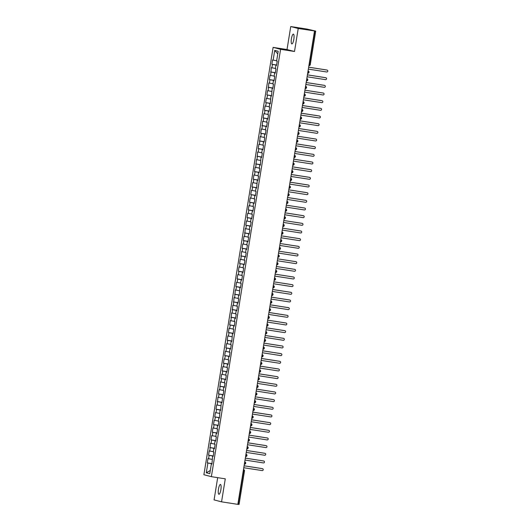 <?xml version="1.0" encoding="UTF-8"?>
<svg xmlns="http://www.w3.org/2000/svg" width="531" height="531" viewBox="0 0 531 531"><rect width="100%" height="100%" fill="white"/><g stroke="black" fill="none" stroke-linecap="round" stroke-linejoin="round"><path stroke-width="0.8" d="M220.876 489.675A4.971 1.228 -81.1 0 0 220.445 484.451A4.971 1.228 -81.1 0 0 218.487 489.058A4.971 1.228 -81.1 0 0 218.918 494.275A4.971 1.228 -81.1 0 0 220.876 489.675M293.822 39.327A4.971 1.228 -81.1 0 0 293.384 34.103A4.971 1.228 -81.1 0 0 291.426 38.71A4.971 1.228 -81.1 0 0 291.858 43.927A4.971 1.228 -81.1 0 0 293.822 39.327M290.742 26.55L307.031 29.086L315.726 31.103L310.263 64.609A1.168 1.128 -75.5 0 1 308.976 65.585L308.962 65.585A1.168 1.168 0 0 0 310.296 64.623L309.427 64.51L314.856 30.99L298.223 28.488L290.742 26.55L287.019 49.549L273.113 47.378L203.897 474.734L211.378 476.672L280.594 49.317L273.113 47.378M217.683 477.654L214.079 499.897L221.56 501.835L237.842 504.37L314.511 31.024M207.302 462.873L207.88 463.025L206.3 472.763L209.778 473.659L211.358 463.928L211.935 464.074L212.599 456.262L213.177 456.408L213.874 452.12L213.296 451.967L213.84 448.595L214.418 448.748L215.115 444.454L214.537 444.301L215.082 440.929L215.659 441.082L216.356 436.787L215.778 436.635L216.323 433.263L216.907 433.415L217.597 429.121L217.02 428.968L217.564 425.596L218.148 425.749L218.838 421.455L218.261 421.309L218.805 417.93L219.389 418.083L220.046 410.271L220.63 410.417L221.288 402.604L221.872 402.75L222.562 398.462L221.985 398.31L222.529 394.938L223.113 395.084L223.81 390.796L223.226 390.643L223.77 387.272L224.354 387.424L225.051 383.13L224.467 382.977L225.018 379.605L225.595 379.758L226.292 375.463L225.708 375.311L226.259 371.939L226.837 372.092L227.534 367.797L226.949 367.644L227.5 364.273L228.078 364.425L228.775 360.131L228.191 359.985L228.742 356.606L229.319 356.759L230.016 352.465L229.432 352.318L229.983 348.947L230.56 349.093L231.257 344.798L230.673 344.652L231.224 341.28L231.801 341.426L232.465 333.614L233.043 333.76L233.74 329.472L233.162 329.32L233.706 325.948L234.284 326.1L234.981 321.806L234.403 321.653L234.948 318.281L235.525 318.434L236.222 314.14L235.645 313.987L236.189 310.615L236.766 310.768L237.463 306.473L236.886 306.321L237.43 302.949L238.007 303.101L238.704 298.807L238.127 298.661L238.671 295.282L239.249 295.435L239.912 287.623L240.49 287.769L241.187 283.474L240.609 283.328L241.154 279.956L241.731 280.102L242.428 275.815L241.851 275.662L242.395 272.29L242.979 272.436L243.669 268.148L243.092 267.996L243.636 264.624L244.22 264.777L244.91 260.482L244.333 260.329L244.877 256.958L245.461 257.11L246.152 252.816L245.574 252.663L246.118 249.291L246.703 249.444L247.393 245.149L246.815 244.997L247.36 241.625L247.944 241.778L248.634 237.483L248.057 237.337L248.601 233.959L249.185 234.111L249.882 229.817L249.298 229.671L249.849 226.299L250.426 226.445L251.123 222.15L250.539 222.004L251.09 218.633L251.667 218.779L252.364 214.491L251.78 214.338L252.331 210.966L252.909 211.112L253.606 206.825L253.021 206.672L253.572 203.3L254.15 203.453L254.847 199.158L254.263 199.006L254.814 195.634L255.391 195.786L256.088 191.492L255.504 191.339L256.055 187.967L256.632 188.12L257.296 180.301L257.874 180.454L258.57 176.159L257.993 176.013L258.537 172.635L259.115 172.787L259.812 168.493L259.234 168.347L259.778 164.968L260.356 165.121L261.02 157.309L261.597 157.455L262.294 153.167L261.717 153.014L262.261 149.642L262.838 149.788L263.535 145.501L262.958 145.348L263.502 141.976L264.08 142.122L264.777 137.834L264.199 137.682L264.743 134.31L265.321 134.462L266.018 130.168L265.44 130.015L265.985 126.644L266.562 126.796L267.259 122.502L266.681 122.349L267.226 118.977L267.81 119.13L268.5 114.835L267.923 114.683L268.467 111.311L269.051 111.464L269.741 107.169L269.164 107.023L269.708 103.645L270.292 103.797L270.949 95.985L271.533 96.131L272.191 88.319L272.775 88.465L273.465 84.177L272.888 84.024L273.432 80.652L274.016 80.798L274.713 76.51L274.129 76.358L274.673 72.986L275.257 73.139L275.954 68.844L275.37 68.691L275.921 65.32L276.498 65.472L277.195 61.178L276.611 61.025L278.191 51.295L274.713 50.392L273.133 60.129L272.556 59.976L271.859 64.271L272.443 64.417L271.892 67.789L271.314 67.643L270.651 75.455L270.073 75.309L269.376 79.597L269.954 79.75L269.409 83.121L268.832 82.975L268.168 90.788L267.591 90.635L266.894 94.93L267.471 95.082L266.927 98.454L266.35 98.301L265.653 102.596L266.23 102.749L265.686 106.12L265.108 105.968L264.411 110.262L264.989 110.415L264.445 113.787L263.867 113.634L263.17 117.928L263.748 118.074L263.203 121.453L262.626 121.3L261.962 129.113L261.385 128.967L260.688 133.261L261.265 133.407L260.721 136.779L260.137 136.633L259.48 144.445L258.896 144.299L258.205 148.587L258.783 148.74L258.239 152.112L257.654 151.959L256.997 159.778L256.413 159.625L255.756 167.444L255.172 167.292L254.482 171.586L255.059 171.739L254.515 175.111L253.931 174.958L253.234 179.252L253.818 179.398L253.267 182.777L252.69 182.624L251.993 186.919L252.577 187.065L252.026 190.437L251.448 190.29L250.751 194.585L251.336 194.731L250.785 198.103L250.207 197.957L249.51 202.245L250.094 202.397L249.543 205.769L248.966 205.623L248.269 209.911L248.853 210.064L248.302 213.435L247.725 213.283L247.028 217.577L247.612 217.73L247.061 221.102L246.484 220.949L245.787 225.244L246.364 225.396L245.82 228.768L245.242 228.615L244.579 236.434L244.001 236.282L243.304 240.576L243.882 240.722L243.337 244.101L242.76 243.948L242.063 248.242L242.64 248.389L242.096 251.767L241.519 251.614L240.855 259.427L240.277 259.281L239.581 263.568L240.158 263.721L239.614 267.093L239.036 266.947L238.339 271.235L238.917 271.387L238.373 274.759L237.795 274.613L237.098 278.901L237.676 279.054L237.131 282.426L236.554 282.273L235.857 286.567L236.434 286.72L235.89 290.092L235.306 289.939L234.649 297.758L234.065 297.606L233.408 305.425L232.824 305.272L232.166 313.091L231.582 312.938L230.925 320.751L230.341 320.605L229.651 324.899L230.228 325.045L229.684 328.417L229.1 328.271L228.403 332.559L228.987 332.711L228.443 336.083L227.859 335.937L227.162 340.225L227.746 340.378L227.195 343.749L226.618 343.597L225.921 347.891L226.505 348.044L225.954 351.416L225.376 351.263L224.679 355.558L225.263 355.71L224.713 359.082L224.135 358.929L223.438 363.224L224.022 363.377L223.471 366.748L222.894 366.596L222.197 370.89L222.781 371.036L222.23 374.415L221.653 374.262L220.956 378.557L221.54 378.703L220.989 382.074L220.411 381.928L219.748 389.741L219.17 389.595L218.473 393.883L219.051 394.035L218.506 397.407L217.929 397.261L217.265 405.073L216.688 404.921L215.991 409.215L216.568 409.368L216.024 412.74L215.447 412.587L214.75 416.881L215.327 417.034L214.783 420.406L214.205 420.253L213.508 424.548L214.086 424.7L213.542 428.072L212.964 427.92L212.267 432.214L212.845 432.36L212.3 435.739L211.723 435.586L211.026 439.88L211.603 440.026L211.059 443.398L210.475 443.252L209.818 451.065L209.234 450.919L208.544 455.206L209.121 455.359L208.577 458.731L207.993 458.585L207.302 462.873L212.015 463.609M208.577 458.731L212.101 459.355M209.121 455.359L213.23 456.083M211.358 463.928L211.949 464.001M209.818 451.065L213.343 451.689M210.362 447.693L214.471 448.423M212.599 456.262L213.19 456.335M211.059 443.398L214.584 444.022M211.603 440.026L215.712 440.757M213.84 448.595L214.431 448.668M212.3 435.739L215.825 436.356M212.845 432.36L216.953 433.09M215.082 440.929L215.672 441.002M213.542 428.072L217.066 428.69M214.086 424.7L218.201 425.424M216.323 433.263L216.913 433.336M214.783 420.406L218.307 421.03M215.327 417.034L219.442 417.758M217.564 425.596L218.155 425.67M216.024 412.74L219.549 413.364M216.568 409.368L220.684 410.091M218.805 417.93L219.403 418.003M217.265 405.073L220.79 405.697M217.81 401.702L221.925 402.425M220.046 410.271L220.644 410.337M218.506 397.407L222.031 398.031M219.051 394.035L223.166 394.759M221.288 402.604L221.885 402.677M219.748 389.741L223.272 390.365M220.292 386.369L224.407 387.092M222.529 394.938L223.126 395.011M220.989 382.074L224.513 382.698M221.54 378.703L225.648 379.433M223.77 387.272L224.367 387.345M222.23 374.415L225.755 375.032M222.781 371.036L226.89 371.766M225.018 379.605L225.609 379.678M223.471 366.748L226.996 367.366M224.022 363.377L228.131 364.1M226.259 371.939L226.85 372.012M224.713 359.082L228.237 359.699M225.263 355.71L229.372 356.434M227.5 364.273L228.091 364.346M225.954 351.416L229.478 352.04M226.505 348.044L230.613 348.767M228.742 356.606L229.332 356.679M227.195 343.749L230.72 344.373M227.746 340.378L231.855 341.101M229.983 348.947L230.573 349.013M228.443 336.083L231.961 336.707M228.987 332.711L233.096 333.435M231.224 341.28L231.815 341.347M229.684 328.417L233.202 329.041M230.228 325.045L234.337 325.768M232.465 333.614L233.056 333.687M230.925 320.751L234.443 321.374M231.47 317.379L235.578 318.109M233.706 325.948L234.297 326.021M232.166 313.091L235.684 313.708M232.711 309.712L236.819 310.443M234.948 318.281L235.538 318.354M233.408 305.425L236.932 306.042M233.952 302.053L238.061 302.776M236.189 310.615L236.78 310.688M234.649 297.758L238.173 298.376M235.193 294.386L239.302 295.11M237.43 302.949L238.021 303.022M235.89 290.092L239.415 290.716M236.434 286.72L240.543 287.444M238.671 295.282L239.262 295.355M237.131 282.426L240.656 283.05M237.676 279.054L241.784 279.777M239.912 287.623L240.503 287.689M238.373 274.759L241.897 275.383M238.917 271.387L243.025 272.111M241.154 279.956L241.744 280.023M239.614 267.093L243.138 267.717M240.158 263.721L244.273 264.445M242.395 272.29L242.986 272.363M240.855 259.427L244.379 260.051M241.399 256.055L245.514 256.785M243.636 264.624L244.233 264.697M242.096 251.767L245.621 252.384M242.64 248.389L246.756 249.119M244.877 256.958L245.475 257.031M243.337 244.101L246.862 244.718M243.882 240.722L247.997 241.452M246.118 249.291L246.716 249.364M244.579 236.434L248.103 237.052M245.123 233.063L249.238 233.786M247.36 241.625L247.957 241.698M245.82 228.768L249.344 229.392M246.364 225.396L250.479 226.12M248.601 233.959L249.198 234.032M247.061 221.102L250.586 221.726M247.612 217.73L251.721 218.453M249.849 226.299L250.44 226.365M248.302 213.435L251.827 214.059M248.853 210.064L252.962 210.787M251.09 218.633L251.681 218.699M249.543 205.769L253.068 206.393M250.094 202.397L254.203 203.121M252.331 210.966L252.922 211.039M250.785 198.103L254.309 198.727M251.336 194.731L255.444 195.461M253.572 203.3L254.163 203.373M252.026 190.437L255.55 191.06M252.577 187.065L256.685 187.795M254.814 195.634L255.404 195.707M253.267 182.777L256.792 183.394M253.818 179.398L257.927 180.128M256.055 187.967L256.646 188.04M254.515 175.111L258.033 175.728M255.059 171.739L259.168 172.462M257.296 180.301L257.887 180.374M255.756 167.444L259.274 168.068M256.3 164.072L260.409 164.796M258.537 172.635L259.128 172.708M256.997 159.778L260.515 160.402M257.542 156.406L261.65 157.13M259.778 164.968L260.369 165.041M258.239 152.112L261.763 152.736M258.783 148.74L262.891 149.463M261.02 157.309L261.61 157.375M259.48 144.445L263.004 145.069M260.024 141.073L264.133 141.797M262.261 149.642L262.852 149.715M260.721 136.779L264.246 137.403M261.265 133.407L265.374 134.131M263.502 141.976L264.093 142.049M261.962 129.113L265.487 129.737M262.506 125.741L266.615 126.471M264.743 134.31L265.334 134.383M263.203 121.453L266.728 122.07M263.748 118.074L267.856 118.805M265.985 126.644L266.575 126.717M264.445 113.787L267.969 114.404M264.989 110.415L269.104 111.138M267.226 118.977L267.816 119.05M265.686 106.12L269.21 106.744M266.23 102.749L270.345 103.472M268.467 111.311L269.058 111.384M266.927 98.454L270.452 99.078M267.471 95.082L271.587 95.806M269.708 103.645L270.306 103.718M268.168 90.788L271.693 91.412M268.713 87.416L272.828 88.139M270.949 95.985L271.547 96.051M269.409 83.121L272.934 83.745M269.954 79.75L274.069 80.473M272.191 88.319L272.788 88.392M270.651 75.455L274.175 76.079M271.195 72.083L275.31 72.807M273.432 80.652L274.029 80.725M271.892 67.789L275.416 68.413M272.443 64.417L276.551 65.147M274.673 72.986L275.27 73.059M314.856 30.99L315.726 31.103M273.133 60.129L276.658 60.746M274.713 50.392L277.766 53.916M275.921 65.32L276.512 65.393M239.03 504.437L237.861 504.284M287.019 49.549L294.499 51.487L298.223 28.488M294.499 51.487L280.594 49.317M221.56 501.835L225.283 478.836L211.378 476.672M206.3 472.763L210.296 470.479M207.88 463.025L211.988 463.749M271.859 64.271L276.571 65.001M308.04 70.975L308.192 71.015A1.168 1.168 0 0 1 309.049 72.329L307.675 73.245L308.086 70.988A1.168 1.128 -75.5 0 1 309.015 72.316L307.847 72.163M270.618 71.937L275.33 72.667M269.376 79.597L274.089 80.334M268.135 87.263L272.848 88M266.894 94.93L271.606 95.666M265.653 102.596L270.365 103.333M264.411 110.262L269.124 110.992M263.17 117.928L267.883 118.659M261.929 125.595L266.642 126.325M260.688 133.261L265.4 133.991M259.447 140.921L264.159 141.658M258.205 148.587L262.918 149.324M256.964 156.253L261.677 156.99M255.723 163.92L260.436 164.656M254.482 171.586L259.194 172.323M253.234 179.252L257.953 179.982M251.993 186.919L256.712 187.649M250.751 194.585L255.464 195.315M249.51 202.245L254.223 202.981M248.269 209.911L252.982 210.648M247.028 217.577L251.74 218.314M245.787 225.244L250.499 225.98M244.545 232.91L249.258 233.647M243.304 240.576L248.017 241.306M242.063 248.242L246.776 248.973M240.822 255.909L245.534 256.639M239.581 263.568L244.293 264.305M238.339 271.235L243.052 271.972M237.098 278.901L241.811 279.638M235.857 286.567L240.57 287.304M234.616 294.234L239.328 294.97M233.375 301.9L238.087 302.63M232.133 309.566L236.846 310.296M230.892 317.233L235.605 317.963M229.651 324.899L234.363 325.629M228.403 332.559L233.122 333.295M227.162 340.225L231.881 340.962M225.921 347.891L230.633 348.628M224.679 355.558L229.392 356.294M223.438 363.224L228.151 363.954M222.197 370.89L226.91 371.62M220.956 378.557L225.668 379.287M219.715 386.223L224.427 386.953M218.473 393.883L223.186 394.619M217.232 401.549L221.945 402.286M215.991 409.215L220.704 409.952M214.75 416.881L219.462 417.618M213.508 424.548L218.221 425.285M212.267 432.214L216.98 432.944M211.026 439.88L215.739 440.611M209.785 447.547L214.497 448.277M208.544 455.206L213.256 455.943M307.774 79.995A1.168 1.128 -75.5 0 1 306.493 80.918L306.845 78.654A1.168 1.128 -75.5 0 1 307.774 79.982L306.606 79.829M306.487 80.918L307.807 79.995A1.168 1.168 0 0 0 306.951 78.681L306.799 78.641M306.533 87.661A1.168 1.128 -75.5 0 1 305.252 88.584L305.604 86.321A1.168 1.128 -75.5 0 1 306.533 87.642L305.365 87.489M305.245 88.584L306.566 87.655A1.168 1.168 0 0 0 305.71 86.341L305.557 86.301M305.292 95.321A1.168 1.128 -75.5 0 1 304.011 96.25L304.363 93.987A1.168 1.128 -75.5 0 1 305.292 95.308L304.124 95.155M304.004 96.25L305.325 95.321A1.168 1.168 0 0 0 304.469 94.007L304.316 93.967M304.051 102.987A1.168 1.128 -75.5 0 1 302.77 103.917L303.121 101.653A1.168 1.128 -75.5 0 1 304.051 102.974L302.882 102.822M302.763 103.917L304.084 102.987A1.168 1.168 0 0 0 303.228 101.673L303.075 101.633M301.834 109.3L301.986 109.34A1.168 1.168 0 0 1 302.843 110.654L301.462 111.57L301.88 109.32A1.168 1.128 -75.5 0 1 302.809 110.64L301.641 110.488M301.562 118.32A1.168 1.128 -75.5 0 1 300.287 119.249L300.639 116.986A1.168 1.128 -75.5 0 1 301.568 118.307L300.4 118.154M300.28 119.249L301.601 118.32A1.168 1.168 0 0 0 300.745 117.006L300.592 116.966M300.32 125.986A1.168 1.128 -75.5 0 1 299.046 126.916L299.398 124.646A1.168 1.128 -75.5 0 1 300.327 125.973L299.159 125.82M299.039 126.909L300.36 125.986A1.168 1.168 0 0 0 299.504 124.672L299.351 124.632M298.103 132.305L298.156 132.312A1.168 1.128 -75.5 0 1 299.086 133.639L297.918 133.487M298.103 132.299L297.798 134.575L299.119 133.653A1.168 1.168 0 0 0 298.263 132.338L298.11 132.299M296.862 139.972L296.915 139.978A1.168 1.128 -75.5 0 1 297.845 141.306L296.676 141.153M297.878 141.319L297.878 141.319A1.168 1.168 0 0 0 297.021 140.005L296.497 142.235L297.878 141.319M295.621 147.638L295.674 147.645A1.168 1.128 -75.5 0 1 296.603 148.972L295.435 148.813M296.637 148.979L296.637 148.979A1.168 1.168 0 0 0 295.78 147.664L295.256 149.901L296.637 148.979M294.38 155.304L294.433 155.311A1.168 1.128 -75.5 0 1 295.362 156.632L294.187 156.479M295.395 156.645L295.395 156.645A1.168 1.168 0 0 0 294.539 155.331L294.015 157.568L295.395 156.645M293.139 162.971L293.192 162.977A1.168 1.128 -75.5 0 1 294.121 164.298L292.946 164.145M294.154 164.311L294.154 164.311A1.168 1.168 0 0 0 293.298 162.997L292.773 165.227L294.154 164.311M291.897 170.637L291.95 170.643A1.168 1.128 -75.5 0 1 292.88 171.964L291.705 171.812M292.913 171.978L292.913 171.978A1.168 1.168 0 0 0 292.057 170.663L291.532 172.894L292.913 171.978M291.632 179.644A1.168 1.128 -75.5 0 1 290.357 180.573L290.709 178.31A1.168 1.128 -75.5 0 1 291.638 179.631L290.464 179.478M290.344 180.573L291.672 179.644A1.168 1.168 0 0 0 290.809 178.33L290.656 178.29M289.415 185.956L289.568 185.996A1.168 1.168 0 0 1 290.43 187.31L289.05 188.226L289.461 185.976A1.168 1.128 -75.5 0 1 290.391 187.297L289.222 187.144M289.149 194.977A1.168 1.128 -75.5 0 1 287.875 195.899L288.22 193.636A1.168 1.128 -75.5 0 1 289.149 194.963L287.981 194.811M287.862 195.899L289.189 194.977A1.168 1.168 0 0 0 288.326 193.662L288.174 193.623M286.932 201.289L287.085 201.329A1.168 1.168 0 0 1 287.948 202.643L286.567 203.559L286.979 201.302A1.168 1.128 -75.5 0 1 287.908 202.63L286.74 202.477M286.667 210.309A1.168 1.128 -75.5 0 1 285.386 211.232L285.738 208.968A1.168 1.128 -75.5 0 1 286.667 210.296L285.499 210.137M285.379 211.232L286.707 210.303A1.168 1.168 0 0 0 285.844 208.988L285.691 208.948M285.426 217.969A1.168 1.128 -75.5 0 1 284.145 218.898L284.497 216.635A1.168 1.128 -75.5 0 1 285.426 217.956L284.258 217.803M284.138 218.898L285.459 217.969A1.168 1.168 0 0 0 284.603 216.655L284.45 216.615M284.185 225.635A1.168 1.128 -75.5 0 1 282.904 226.564L283.255 224.301A1.168 1.128 -75.5 0 1 284.185 225.622L283.016 225.469M282.897 226.564L284.218 225.635A1.168 1.168 0 0 0 283.362 224.321L283.209 224.281M282.943 233.301A1.168 1.128 -75.5 0 1 281.662 234.231L282.014 231.967A1.168 1.128 -75.5 0 1 282.943 233.288L281.775 233.136M281.656 234.231L282.977 233.301A1.168 1.168 0 0 0 282.12 231.987L281.968 231.947M280.726 239.614L280.879 239.654A1.168 1.168 0 0 1 281.735 240.968L280.355 241.884L280.773 239.634A1.168 1.128 -75.5 0 1 281.702 240.955L280.534 240.802M280.461 248.634A1.168 1.128 -75.5 0 1 279.18 249.563L279.532 247.3A1.168 1.128 -75.5 0 1 280.461 248.621L279.293 248.468M279.173 249.557L280.494 248.634A1.168 1.168 0 0 0 279.638 247.32L279.485 247.28M279.22 256.3A1.168 1.128 -75.5 0 1 277.939 257.223L278.29 254.96A1.168 1.128 -75.5 0 1 279.22 256.287L278.052 256.134M277.932 257.223L279.253 256.3A1.168 1.168 0 0 0 278.397 254.986L278.244 254.946M277.978 263.967A1.168 1.128 -75.5 0 1 276.697 264.889L277.049 262.626A1.168 1.128 -75.5 0 1 277.978 263.953L276.81 263.801M276.691 264.889L278.012 263.967A1.168 1.168 0 0 0 277.155 262.653L277.003 262.613M276.737 271.633A1.168 1.128 -75.5 0 1 275.456 272.556L275.808 270.292A1.168 1.128 -75.5 0 1 276.737 271.62L275.569 271.46M275.45 272.556L276.77 271.626A1.168 1.168 0 0 0 275.914 270.312L275.762 270.272M274.52 277.939L274.673 277.978A1.168 1.168 0 0 1 275.529 279.293L274.149 280.215L274.567 277.959A1.168 1.128 -75.5 0 1 275.496 279.279L274.328 279.127M274.248 286.959A1.168 1.128 -75.5 0 1 272.974 287.888L273.326 285.625A1.168 1.128 -75.5 0 1 274.255 286.946L273.087 286.793M272.967 287.888L274.288 286.959A1.168 1.168 0 0 0 273.432 285.645L273.279 285.605M273.007 294.625A1.168 1.128 -75.5 0 1 271.733 295.555L272.084 293.291A1.168 1.128 -75.5 0 1 273.014 294.612L271.845 294.459M271.726 295.555L273.047 294.625A1.168 1.168 0 0 0 272.191 293.311L272.038 293.271M271.766 302.292A1.168 1.128 -75.5 0 1 270.491 303.221L270.843 300.958A1.168 1.128 -75.5 0 1 271.772 302.278L270.604 302.126M270.485 303.221L271.806 302.292A1.168 1.168 0 0 0 270.949 300.977L270.797 300.938M269.549 308.604L269.708 308.644A1.168 1.168 0 0 1 270.564 309.958L269.184 310.874L269.602 308.624A1.168 1.128 -75.5 0 1 270.531 309.945L269.356 309.792M268.308 316.27L268.467 316.31A1.168 1.168 0 0 1 269.323 317.624L267.943 318.54L268.361 316.284A1.168 1.128 -75.5 0 1 269.29 317.611L268.115 317.458M268.042 325.291A1.168 1.128 -75.5 0 1 266.768 326.213L267.12 323.95A1.168 1.128 -75.5 0 1 268.049 325.277L266.874 325.125M266.754 326.213L268.082 325.291A1.168 1.168 0 0 0 267.226 323.976L267.066 323.937M265.825 331.596L265.985 331.636A1.168 1.168 0 0 1 266.841 332.95L265.46 333.873L265.878 331.616A1.168 1.128 -75.5 0 1 266.808 332.944L265.633 332.791M265.56 340.623A1.168 1.128 -75.5 0 1 264.285 341.546L264.63 339.282A1.168 1.128 -75.5 0 1 265.56 340.603L264.392 340.451M264.272 341.546L265.6 340.617A1.168 1.168 0 0 0 264.737 339.302L264.584 339.263M264.319 348.283A1.168 1.128 -75.5 0 1 263.044 349.212L263.389 346.949A1.168 1.128 -75.5 0 1 264.319 348.27L263.15 348.117M263.031 349.212L264.358 348.283A1.168 1.168 0 0 0 263.495 346.969L263.343 346.929M262.102 354.595L262.254 354.635A1.168 1.168 0 0 1 263.117 355.949L261.737 356.865L262.148 354.615A1.168 1.128 -75.5 0 1 263.077 355.936L261.909 355.783M261.836 363.616A1.168 1.128 -75.5 0 1 260.555 364.545L260.907 362.281A1.168 1.128 -75.5 0 1 261.836 363.602L260.668 363.45M260.548 364.545L261.876 363.616A1.168 1.168 0 0 0 261.013 362.301L260.86 362.261M259.619 369.928L259.772 369.968A1.168 1.168 0 0 1 260.635 371.282L259.254 372.198L259.666 369.948A1.168 1.128 -75.5 0 1 260.595 371.269L259.427 371.116M259.354 378.948A1.168 1.128 -75.5 0 1 258.073 379.871L258.424 377.607A1.168 1.128 -75.5 0 1 259.354 378.935L258.185 378.782M258.066 379.871L259.387 378.948A1.168 1.168 0 0 0 258.531 377.634L258.378 377.594M258.112 386.614A1.168 1.128 -75.5 0 1 256.831 387.537L257.183 385.274A1.168 1.128 -75.5 0 1 258.112 386.601L256.944 386.449M256.825 387.537L258.146 386.614A1.168 1.168 0 0 0 257.289 385.3L257.137 385.26M256.871 394.281A1.168 1.128 -75.5 0 1 255.59 395.203L255.942 392.94A1.168 1.128 -75.5 0 1 256.871 394.267L255.703 394.115M255.584 395.203L256.904 394.281A1.168 1.168 0 0 0 256.048 392.967L255.896 392.927M255.63 401.947A1.168 1.128 -75.5 0 1 254.349 402.87L254.701 400.606A1.168 1.128 -75.5 0 1 255.63 401.927L254.462 401.775M254.342 402.87L255.663 401.94A1.168 1.168 0 0 0 254.807 400.626L254.654 400.586M253.413 408.253L253.566 408.293A1.168 1.168 0 0 1 254.422 409.607L253.041 410.529L253.46 408.273A1.168 1.128 -75.5 0 1 254.389 409.593L253.221 409.441M253.148 417.273A1.168 1.128 -75.5 0 1 251.867 418.202L252.218 415.939A1.168 1.128 -75.5 0 1 253.148 417.26L251.979 417.107M251.86 418.202L253.181 417.273A1.168 1.168 0 0 0 252.325 415.959L252.172 415.919M251.906 424.939A1.168 1.128 -75.5 0 1 250.625 425.869L250.977 423.605A1.168 1.128 -75.5 0 1 251.906 424.926L250.738 424.773M250.619 425.869L251.94 424.939A1.168 1.168 0 0 0 251.083 423.625L250.931 423.585M249.683 431.258L249.736 431.272A1.168 1.128 -75.5 0 1 250.665 432.592L249.497 432.44M249.689 431.258L249.378 433.535L250.698 432.606A1.168 1.168 0 0 0 249.842 431.291L249.689 431.252M249.417 440.272A1.168 1.128 -75.5 0 1 248.143 441.201L248.495 438.931A1.168 1.128 -75.5 0 1 249.424 440.259L248.256 440.106M248.136 441.195L249.457 440.272A1.168 1.168 0 0 0 248.601 438.958L248.448 438.918M247.2 446.591L247.254 446.598A1.168 1.128 -75.5 0 1 248.183 447.925L247.015 447.772M248.216 447.938L248.216 447.938A1.168 1.168 0 0 0 247.36 446.624L246.835 448.854L248.216 447.938M245.959 454.257L246.012 454.264A1.168 1.128 -75.5 0 1 246.942 455.591L245.773 455.439M246.975 455.605L246.975 455.605A1.168 1.168 0 0 0 246.118 454.29L245.594 456.521L246.975 455.605M244.718 461.924L244.771 461.93A1.168 1.128 -75.5 0 1 245.7 463.258L244.525 463.098M245.734 463.264L245.734 463.264A1.168 1.168 0 0 0 244.877 461.95L244.353 464.187L245.734 463.264M308.338 69.116L326.704 71.977A0.969 0.943 104.5 0 0 327.78 71.214A0.969 0.943 104.5 0 0 327.016 70.059L326.771 69.999A0.969 0.943 -75.5 0 1 326.943 70.046M308.657 67.178L326.771 69.999M308.65 67.205L327.016 70.059M307.097 76.783L325.463 79.643A0.969 0.943 104.5 0 0 326.538 78.873A0.969 0.943 104.5 0 0 325.768 77.725L325.53 77.665A0.969 0.943 -75.5 0 1 325.702 77.712M307.416 74.844L325.53 77.665M307.409 74.871L325.768 77.725M305.856 84.449L324.222 87.31A0.969 0.943 104.5 0 0 325.297 86.54A0.969 0.943 104.5 0 0 324.527 85.391L324.288 85.332A0.969 0.943 -75.5 0 1 324.461 85.378M306.168 82.511L324.288 85.332M306.168 82.531L324.527 85.391M304.615 92.115L322.981 94.976A0.969 0.943 104.5 0 0 324.056 94.206A0.969 0.943 104.5 0 0 323.286 93.058L323.047 92.998A0.969 0.943 -75.5 0 1 323.22 93.038M304.927 90.177L323.047 92.998M304.927 90.197L323.286 93.058M303.374 99.782L321.74 102.642A0.969 0.943 104.5 0 0 322.815 101.872A0.969 0.943 104.5 0 0 322.045 100.724L321.806 100.658A0.969 0.943 -75.5 0 1 321.978 100.704M303.686 97.837L321.806 100.658M303.686 97.863L322.045 100.724M302.132 107.448L320.498 110.309A0.969 0.943 104.5 0 0 321.574 109.539A0.969 0.943 104.5 0 0 320.804 108.39L320.565 108.324A0.969 0.943 -75.5 0 1 320.737 108.37M302.444 105.503L320.565 108.324M302.444 105.53L320.804 108.39M300.891 115.114L319.25 117.968A0.969 0.943 104.5 0 0 320.332 117.205A0.969 0.943 104.5 0 0 319.562 116.057L319.323 115.99A0.969 0.943 -75.5 0 1 319.496 116.037M301.203 113.169L319.323 115.99M301.203 113.196L319.562 116.057M299.65 122.78L318.009 125.635A0.969 0.943 104.5 0 0 319.091 124.871A0.969 0.943 104.5 0 0 318.321 123.723L318.082 123.657A0.969 0.943 -75.5 0 1 318.255 123.703M299.962 120.836L318.082 123.657M299.962 120.862L318.321 123.723M298.409 130.44L316.768 133.301A0.969 0.943 104.5 0 0 317.843 132.538A0.969 0.943 104.5 0 0 317.08 131.383L316.834 131.323A0.969 0.943 -75.5 0 1 317.014 131.369M298.721 128.502L316.834 131.323M298.721 128.529L317.08 131.383M297.168 138.106L315.527 140.967A0.969 0.943 104.5 0 0 316.602 140.197A0.969 0.943 104.5 0 0 315.839 139.049L315.593 138.989A0.969 0.943 -75.5 0 1 315.772 139.036M297.479 136.168L315.593 138.989M297.479 136.195L315.839 139.049M295.926 145.773L314.286 148.634A0.969 0.943 104.5 0 0 315.361 147.864A0.969 0.943 104.5 0 0 314.598 146.715L314.352 146.656A0.969 0.943 -75.5 0 1 314.531 146.702M296.238 143.835L314.352 146.656M296.238 143.855L314.598 146.715M294.685 153.439L313.044 156.3A0.969 0.943 104.5 0 0 314.12 155.53A0.969 0.943 104.5 0 0 313.356 154.382L313.111 154.322A0.969 0.943 -75.5 0 1 313.29 154.362M294.997 151.501L313.111 154.322M294.99 151.521L313.356 154.382M293.444 161.105L311.803 163.966A0.969 0.943 104.5 0 0 312.878 163.196A0.969 0.943 104.5 0 0 312.115 162.048L311.87 161.988A0.969 0.943 -75.5 0 1 312.049 162.028M293.756 159.167L311.87 161.988M293.749 159.187L312.115 162.048M292.203 168.772L310.562 171.632A0.969 0.943 104.5 0 0 311.637 170.863A0.969 0.943 104.5 0 0 310.874 169.714L310.628 169.648A0.969 0.943 -75.5 0 1 310.808 169.694M292.515 166.827L310.628 169.648M292.508 166.853L310.874 169.714M290.961 176.438L309.321 179.292A0.969 0.943 104.5 0 0 310.396 178.529A0.969 0.943 104.5 0 0 309.633 177.381L309.387 177.314A0.969 0.943 -75.5 0 1 309.56 177.361M291.273 174.493L309.387 177.314M291.267 174.52L309.633 177.381M289.714 184.104L308.08 186.958A0.969 0.943 104.5 0 0 309.155 186.195A0.969 0.943 104.5 0 0 308.392 185.047L308.146 184.98A0.969 0.943 -75.5 0 1 308.319 185.027M290.032 182.16L308.146 184.98M290.026 182.186L308.392 185.047M288.472 191.764L306.838 194.625A0.969 0.943 104.5 0 0 307.914 193.861A0.969 0.943 104.5 0 0 307.15 192.713L306.905 192.647A0.969 0.943 -75.5 0 1 307.077 192.693M288.791 189.826L306.905 192.647M288.784 189.852L307.15 192.713M287.231 199.43L305.597 202.291A0.969 0.943 104.5 0 0 306.672 201.521A0.969 0.943 104.5 0 0 305.909 200.373L305.664 200.313A0.969 0.943 -75.5 0 1 305.836 200.36M287.55 197.492L305.664 200.313M287.543 197.519L305.909 200.373M285.99 207.097L304.356 209.957A0.969 0.943 104.5 0 0 305.431 209.187A0.969 0.943 104.5 0 0 304.668 208.039L304.422 207.979A0.969 0.943 -75.5 0 1 304.595 208.026M304.668 208.039L286.302 205.178L304.422 207.979M284.749 214.763L303.115 217.624A0.969 0.943 104.5 0 0 304.19 216.854A0.969 0.943 104.5 0 0 303.427 215.705L303.181 215.646A0.969 0.943 -75.5 0 1 303.354 215.686M285.067 212.825L303.181 215.646M285.061 212.845L303.427 215.705M283.508 222.429L301.873 225.29A0.969 0.943 104.5 0 0 302.949 224.52A0.969 0.943 104.5 0 0 302.185 223.372L301.94 223.312A0.969 0.943 -75.5 0 1 302.112 223.352M302.185 223.372L283.82 220.511L301.94 223.312M282.266 230.096L300.632 232.956A0.969 0.943 104.5 0 0 301.708 232.186A0.969 0.943 104.5 0 0 300.938 231.038L300.699 230.972A0.969 0.943 -75.5 0 1 300.871 231.018M300.938 231.038L282.578 228.177L300.699 230.972M281.025 237.762L299.391 240.623A0.969 0.943 104.5 0 0 300.466 239.853A0.969 0.943 104.5 0 0 299.696 238.704L299.457 238.638A0.969 0.943 -75.5 0 1 299.63 238.684M299.696 238.704L281.337 235.844L299.457 238.638M279.784 245.428L298.15 248.282A0.969 0.943 104.5 0 0 299.225 247.519A0.969 0.943 104.5 0 0 298.455 246.371L298.216 246.304A0.969 0.943 -75.5 0 1 298.389 246.351M298.455 246.371L280.096 243.51L298.216 246.304M278.543 253.088L296.909 255.949A0.969 0.943 104.5 0 0 297.984 255.185A0.969 0.943 104.5 0 0 297.214 254.037L296.975 253.971A0.969 0.943 -75.5 0 1 297.148 254.017M297.214 254.037L278.855 251.176L296.975 253.971M277.301 260.754L295.667 263.615A0.969 0.943 104.5 0 0 296.743 262.845A0.969 0.943 104.5 0 0 295.973 261.697L295.734 261.637A0.969 0.943 -75.5 0 1 295.906 261.683M295.973 261.697L277.613 258.843L295.734 261.637M276.06 268.42L294.42 271.281A0.969 0.943 104.5 0 0 295.501 270.511A0.969 0.943 104.5 0 0 294.732 269.363L294.493 269.303A0.969 0.943 -75.5 0 1 294.665 269.35M294.732 269.363L276.372 266.502L294.493 269.303M274.819 276.087L293.178 278.948A0.969 0.943 104.5 0 0 294.26 278.178A0.969 0.943 104.5 0 0 293.49 277.029L293.251 276.97A0.969 0.943 -75.5 0 1 293.424 277.016M293.49 277.029L275.131 274.169L293.251 276.97M273.578 283.753L291.937 286.614A0.969 0.943 104.5 0 0 293.019 285.844A0.969 0.943 104.5 0 0 292.249 284.696L292.01 284.636A0.969 0.943 -75.5 0 1 292.183 284.676M292.249 284.696L273.89 281.835L292.01 284.636M272.337 291.419L290.696 294.28A0.969 0.943 104.5 0 0 291.771 293.51A0.969 0.943 104.5 0 0 291.008 292.362L290.762 292.296A0.969 0.943 -75.5 0 1 290.942 292.342M272.649 289.475L290.762 292.296M272.649 289.501L291.008 292.362M271.095 299.086L289.455 301.947A0.969 0.943 104.5 0 0 290.53 301.177A0.969 0.943 104.5 0 0 289.767 300.028L289.521 299.962A0.969 0.943 -75.5 0 1 289.7 300.008M271.407 297.141L289.521 299.962M271.407 297.168L289.767 300.028M269.854 306.752L288.214 309.606A0.969 0.943 104.5 0 0 289.289 308.843A0.969 0.943 104.5 0 0 288.525 307.695L288.28 307.628A0.969 0.943 -75.5 0 1 288.459 307.675M270.166 304.807L288.28 307.628M270.16 304.834L288.525 307.695M268.613 314.412L286.972 317.272A0.969 0.943 104.5 0 0 288.048 316.509A0.969 0.943 104.5 0 0 287.284 315.361L287.039 315.295A0.969 0.943 -75.5 0 1 287.218 315.341M268.925 312.474L287.039 315.295M268.918 312.5L287.284 315.361M267.372 322.078L285.731 324.939A0.969 0.943 104.5 0 0 286.806 324.175A0.969 0.943 104.5 0 0 286.043 323.021L285.797 322.961A0.969 0.943 -75.5 0 1 285.977 323.007M267.684 320.14L285.797 322.961M267.677 320.166L286.043 323.021M266.131 329.744L284.49 332.605A0.969 0.943 104.5 0 0 285.565 331.835A0.969 0.943 104.5 0 0 284.802 330.687L284.556 330.627A0.969 0.943 -75.5 0 1 284.729 330.674M266.443 327.806L284.556 330.627M266.436 327.833L284.802 330.687M264.889 337.411L283.249 340.271A0.969 0.943 104.5 0 0 284.324 339.501A0.969 0.943 104.5 0 0 283.561 338.353L283.315 338.293A0.969 0.943 -75.5 0 1 283.488 338.34M265.201 335.473L283.315 338.293M265.195 335.492L283.561 338.353M263.641 345.077L282.007 347.938A0.969 0.943 104.5 0 0 283.083 347.168A0.969 0.943 104.5 0 0 282.319 346.02L282.074 345.96A0.969 0.943 -75.5 0 1 282.246 346M263.96 343.139L282.074 345.96M263.953 343.159L282.319 346.02M262.4 352.743L280.766 355.604A0.969 0.943 104.5 0 0 281.842 354.834A0.969 0.943 104.5 0 0 281.078 353.686L280.833 353.619A0.969 0.943 -75.5 0 1 281.005 353.666M262.719 350.799L280.833 353.619M262.712 350.825L281.078 353.686M261.159 360.41L279.525 363.27A0.969 0.943 104.5 0 0 280.6 362.5A0.969 0.943 104.5 0 0 279.837 361.352L279.591 361.286A0.969 0.943 -75.5 0 1 279.764 361.332M261.478 358.465L279.591 361.286M261.471 358.491L279.837 361.352M259.918 368.076L278.284 370.93A0.969 0.943 104.5 0 0 279.359 370.167A0.969 0.943 104.5 0 0 278.596 369.018L278.35 368.952A0.969 0.943 -75.5 0 1 278.523 368.999M260.236 366.131L278.35 368.952M260.23 366.158L278.596 369.018M258.677 375.742L277.043 378.596A0.969 0.943 104.5 0 0 278.118 377.833A0.969 0.943 104.5 0 0 277.355 376.685L277.109 376.618A0.969 0.943 -75.5 0 1 277.282 376.665M258.995 373.797L277.109 376.618M258.989 373.824L277.355 376.685M257.435 383.402L275.801 386.263A0.969 0.943 104.5 0 0 276.877 385.499A0.969 0.943 104.5 0 0 276.107 384.344L275.868 384.285A0.969 0.943 -75.5 0 1 276.04 384.331M257.754 381.464L275.868 384.285M257.747 381.49L276.107 384.344M256.194 391.068L274.56 393.929A0.969 0.943 104.5 0 0 275.635 393.159A0.969 0.943 104.5 0 0 274.866 392.011L274.627 391.951A0.969 0.943 -75.5 0 1 274.799 391.997M256.513 389.13L274.627 391.951M256.506 389.157L274.866 392.011M254.953 398.735L273.319 401.595A0.969 0.943 104.5 0 0 274.394 400.825A0.969 0.943 104.5 0 0 273.624 399.677L273.385 399.617A0.969 0.943 -75.5 0 1 273.558 399.664M255.265 396.796L273.385 399.617M255.265 396.816L273.624 399.677M253.712 406.401L272.078 409.262A0.969 0.943 104.5 0 0 273.153 408.492A0.969 0.943 104.5 0 0 272.383 407.343L272.144 407.284A0.969 0.943 -75.5 0 1 272.317 407.323M254.024 404.463L272.144 407.284M254.024 404.483L272.383 407.343M252.471 414.067L270.837 416.928A0.969 0.943 104.5 0 0 271.912 416.158A0.969 0.943 104.5 0 0 271.142 415.01L270.903 414.943A0.969 0.943 -75.5 0 1 271.075 414.99M252.783 412.122L270.903 414.943M252.783 412.149L271.142 415.01M251.229 421.733L269.589 424.594A0.969 0.943 104.5 0 0 270.671 423.824A0.969 0.943 104.5 0 0 269.901 422.676L269.662 422.61A0.969 0.943 -75.5 0 1 269.834 422.656M251.541 419.789L269.662 422.61M251.541 419.815L269.901 422.676M249.988 429.4L268.347 432.254A0.969 0.943 104.5 0 0 269.429 431.491A0.969 0.943 104.5 0 0 268.659 430.342L268.42 430.276A0.969 0.943 -75.5 0 1 268.593 430.322M250.3 427.455L268.42 430.276M250.3 427.482L268.659 430.342M248.747 437.066L267.106 439.92A0.969 0.943 104.5 0 0 268.188 439.157A0.969 0.943 104.5 0 0 267.418 438.009L267.179 437.942A0.969 0.943 -75.5 0 1 267.352 437.989M249.059 435.121L267.179 437.942M249.059 435.148L267.418 438.009M247.506 444.726L265.865 447.587A0.969 0.943 104.5 0 0 266.94 446.823A0.969 0.943 104.5 0 0 266.177 445.675L265.931 445.609A0.969 0.943 -75.5 0 1 266.111 445.655M247.818 442.788L265.931 445.609M247.818 442.814L266.177 445.675M246.265 452.392L264.624 455.253A0.969 0.943 104.5 0 0 265.699 454.483A0.969 0.943 104.5 0 0 264.936 453.335L264.69 453.275A0.969 0.943 -75.5 0 1 264.869 453.321M246.576 450.454L264.69 453.275M246.576 450.48L264.936 453.335M245.023 460.058L263.383 462.919A0.969 0.943 104.5 0 0 264.458 462.149A0.969 0.943 104.5 0 0 263.695 461.001L263.449 460.941A0.969 0.943 -75.5 0 1 263.628 460.988M245.335 458.12L263.449 460.941M245.329 458.14L263.695 461.001M243.782 467.725L262.141 470.585A0.969 0.943 104.5 0 0 263.217 469.816A0.969 0.943 104.5 0 0 262.453 468.667L262.208 468.607A0.969 0.943 -75.5 0 1 262.387 468.647M244.094 465.787L262.208 468.607M244.087 465.806L262.453 468.667M309.095 64.457L309.427 64.51L308.969 65.585M238.193 504.337L243.623 470.818L243.284 470.765M244.459 470.917L243.623 470.818L243.636 469.616A1.168 1.128 -75.5 0 1 244.459 470.917M297.791 134.575L297.791 134.575A1.168 1.128 -75.5 0 0 299.079 133.653M249.371 433.528L249.371 433.528A1.168 1.128 -75.5 0 0 250.659 432.606M243.477 469.59L243.53 469.596A1.168 1.128 -75.5 0 1 243.636 469.616A1.168 1.168 0 0 1 244.492 470.931L239.063 504.45M309.015 72.329A1.168 1.128 -75.5 0 1 307.734 73.251M302.809 110.654A1.168 1.128 -75.5 0 1 301.528 111.583M297.838 141.319A1.168 1.128 -75.5 0 1 296.563 142.242M296.597 148.985A1.168 1.128 -75.5 0 1 295.322 149.908M295.355 156.645A1.168 1.128 -75.5 0 1 294.081 157.574M294.114 164.311A1.168 1.128 -75.5 0 1 292.84 165.241M292.873 171.978A1.168 1.128 -75.5 0 1 291.599 172.907M290.391 187.31A1.168 1.128 -75.5 0 1 289.116 188.239M287.908 202.643A1.168 1.128 -75.5 0 1 286.627 203.565M281.702 240.968A1.168 1.128 -75.5 0 1 280.421 241.897M275.489 279.293A1.168 1.128 -75.5 0 1 274.215 280.222M270.525 309.958A1.168 1.128 -75.5 0 1 269.25 310.887M269.283 317.624A1.168 1.128 -75.5 0 1 268.009 318.547M266.801 332.957A1.168 1.128 -75.5 0 1 265.527 333.88M263.077 355.949A1.168 1.128 -75.5 0 1 261.803 356.878M260.595 371.282A1.168 1.128 -75.5 0 1 259.314 372.211M254.389 409.607A1.168 1.128 -75.5 0 1 253.108 410.536M248.176 447.938A1.168 1.128 -75.5 0 1 246.902 448.861M246.935 455.605A1.168 1.128 -75.5 0 1 245.661 456.527M245.694 463.271A1.168 1.128 -75.5 0 1 244.419 464.194"/></g></svg>
